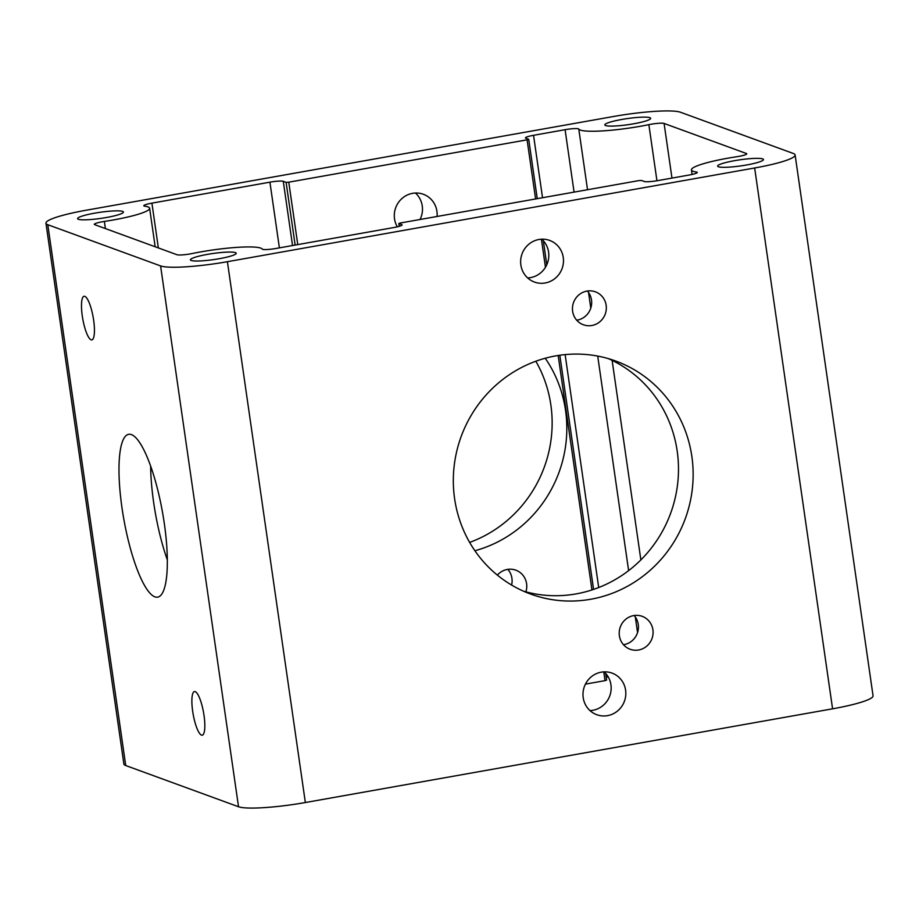 <?xml version="1.0" encoding="UTF-8"?>
<svg xmlns="http://www.w3.org/2000/svg" width="919" height="919" viewBox="0 0 919 919"><rect width="100%" height="100%" fill="white"/><g stroke="black" fill="none" stroke-linecap="round" stroke-linejoin="round"><path stroke-width="1.38" d="M587.39 291.013A17.53 16.864 -69.9 0 1 591.491 299.962A17.53 16.864 -69.9 0 1 576.73 320.214M606.161 305.315A17.53 16.864 -69.9 0 1 583.381 324.763A17.53 16.864 -69.9 0 1 572.629 311.277A17.53 16.864 -69.9 0 1 595.409 291.828A17.53 16.864 -69.9 0 1 606.161 305.315M634.156 615.512A17.53 16.864 -69.9 0 1 638.257 624.449A17.53 16.864 -69.9 0 1 623.484 644.713M652.915 629.814A17.53 16.864 -69.9 0 1 630.135 649.262A17.53 16.864 -69.9 0 1 619.383 635.776A17.53 16.864 -69.9 0 1 642.174 616.327A17.53 16.864 -69.9 0 1 652.915 629.814M507.828 569.355A17.53 16.864 -69.9 0 1 511.929 578.304A17.53 16.864 -69.9 0 1 511.607 585.058M525.875 591.836A17.53 16.864 110.1 0 0 526.587 583.657A17.53 16.864 110.1 0 0 515.835 570.171A17.53 16.864 110.1 0 0 497.363 575.122M415.468 193.036A22.159 21.321 -69.9 0 1 422.258 205.959A22.159 21.321 -69.9 0 1 420.029 219.503M437.065 216.47A22.159 21.321 110.1 0 0 436.927 211.313A22.159 21.321 110.1 0 0 423.337 194.265A22.159 21.321 110.1 0 0 394.527 218.848A22.159 21.321 110.1 0 0 397.307 226.821M541.796 239.193A22.159 21.321 -69.9 0 1 548.586 252.116A22.159 21.321 -69.9 0 1 527.644 277.929M563.255 257.469A22.159 21.321 -69.9 0 1 534.456 282.053A22.159 21.321 -69.9 0 1 520.866 265.005A22.159 21.321 -69.9 0 1 549.665 240.422A22.159 21.321 -69.9 0 1 563.255 257.469M604.151 671.846A22.159 21.321 -69.9 0 1 610.94 684.781A22.159 21.321 -69.9 0 1 589.998 710.594M625.598 690.135A22.159 21.321 -69.9 0 1 596.799 714.718A22.159 21.321 -69.9 0 1 583.209 697.67A22.159 21.321 -69.9 0 1 612.008 673.087A22.159 21.321 -69.9 0 1 625.598 690.135M535.834 361.224A124.042 119.355 -69.9 0 1 550.86 404.969A124.042 119.355 -69.9 0 1 469.632 542.405M474.893 550.745A124.042 119.355 110.1 0 0 565.53 410.333A124.042 119.355 110.1 0 0 545.231 358.238M608.378 358.628A124.042 119.355 -69.9 0 1 677.2 451.126A124.042 119.355 -69.9 0 1 523.428 591.158M691.858 456.479A124.042 119.355 -69.9 0 1 530.665 594.076A124.042 119.355 -69.9 0 1 454.606 498.661A124.042 119.355 -69.9 0 1 615.799 361.064A124.042 119.355 -69.9 0 1 691.858 456.479M207.384 254.391A23.159 3.079 -8.2 0 0 190.394 259.847A23.159 3.079 -8.2 0 0 219.227 258.71A23.159 3.079 -8.2 0 0 236.229 253.242A23.159 3.079 -8.2 0 0 207.384 254.391M734.626 160.664A23.159 3.079 -8.2 0 0 717.636 166.132A23.159 3.079 -8.2 0 0 746.469 164.995A23.159 3.079 -8.2 0 0 763.471 159.527A23.159 3.079 -8.2 0 0 734.626 160.664M621.83 119.459A23.159 3.079 -8.2 0 0 604.84 124.927A23.159 3.079 -8.2 0 0 633.673 123.789A23.159 3.079 -8.2 0 0 650.675 118.321A23.159 3.079 -8.2 0 0 621.83 119.459M94.6 213.174A23.159 3.079 -8.2 0 0 77.598 218.642A23.159 3.079 -8.2 0 0 106.443 217.504A23.159 3.079 -8.2 0 0 123.433 212.036A23.159 3.079 -8.2 0 0 94.6 213.174M746.492 154.208L746.389 153.507A11.028 1.459 171.8 0 1 746.756 153.818A11.028 1.459 171.8 0 1 738.658 156.414A11.028 1.459 171.8 0 1 736.693 156.735A49.615 6.594 -8.2 0 0 691.444 169.912A49.615 6.594 -8.2 0 0 696.2 171.968A11.028 1.459 171.8 0 1 697.257 172.427A11.028 1.459 171.8 0 1 689.158 175.024L657.613 180.641A11.028 1.459 171.8 0 1 644.253 181.48L641.428 180.446L638.751 180.618L400.443 222.984L398.823 223.501L401.718 224.592A11.028 1.459 171.8 0 1 402.085 224.891A11.028 1.459 171.8 0 1 393.998 227.498L275.976 248.475A11.028 1.459 171.8 0 1 262.283 249.095A49.615 6.594 -8.2 0 0 192.209 253.529A11.028 1.459 171.8 0 1 190.336 253.885A11.028 1.459 171.8 0 1 176.965 254.724L94.68 224.661A11.028 1.459 171.8 0 1 94.312 224.362A11.028 1.459 171.8 0 1 104.364 221.433A49.615 6.594 -8.2 0 0 113.209 219.974A49.615 6.594 -8.2 0 0 149.625 208.268A49.615 6.594 -8.2 0 0 144.869 206.201A11.028 1.459 171.8 0 1 143.812 205.741A11.028 1.459 171.8 0 1 151.911 203.145L158.355 247.923M574.076 192.117L565.082 129.694A11.028 1.459 171.8 0 1 578.786 129.074A49.615 6.594 -8.2 0 0 640.44 126.259A49.615 6.594 -8.2 0 0 648.86 124.651A11.028 1.459 171.8 0 1 664.092 123.445L671.973 178.079M192.68 711.306A22.159 5.273 -100.1 0 0 202.237 735.2A22.159 5.273 -100.1 0 0 204.018 715.453A22.159 5.273 -100.1 0 0 194.472 691.559A22.159 5.273 -100.1 0 0 192.68 711.306M82.296 316.01A22.159 5.273 -100.1 0 0 91.843 339.904A22.159 5.273 -100.1 0 0 93.635 320.157A22.159 5.273 -100.1 0 0 84.077 296.263A22.159 5.273 -100.1 0 0 82.296 316.01M122.009 508A82.699 19.655 -100.1 0 0 157.631 597.155A82.699 19.655 -100.1 0 0 164.306 523.462A82.699 19.655 -100.1 0 0 128.683 434.308A82.699 19.655 -100.1 0 0 122.009 508M167.315 559.832A82.699 19.655 79.9 0 1 153.645 502.383A82.699 19.655 79.9 0 1 150.636 466.013M565.082 129.694L533.537 135.311L542.532 197.723M47.788 224.707L160.584 265.924A55.129 7.318 -8.2 0 0 227.407 261.697L754.648 167.982A55.129 7.318 -8.2 0 0 795.119 154.966A55.129 7.318 -8.2 0 0 793.269 153.462L680.474 112.244A55.129 7.318 -8.2 0 0 613.651 116.472L86.42 210.187A55.129 7.318 -8.2 0 0 45.95 223.202A55.129 7.318 -8.2 0 0 47.788 224.707L125.731 765.538L238.526 806.756L160.584 265.924M279.387 247.866L269.922 182.169L151.911 203.145M269.922 182.169A11.028 1.459 171.8 0 1 283.282 181.319L286.108 182.353L288.773 182.18L527.092 139.826L528.712 139.297L525.817 138.206A11.028 1.459 171.8 0 1 525.45 137.907A11.028 1.459 171.8 0 1 533.537 135.311M746.389 153.507L664.092 123.445M608.16 676.809A11.028 1.459 -8.2 0 0 606.23 677.303M606.563 680.071L605.024 680.646L603.76 671.869M585.437 684.127L605.024 680.646M227.407 261.697L305.349 802.528L832.58 708.813L754.648 167.982M305.349 802.528A55.129 7.318 171.8 0 1 238.526 806.756M125.731 765.538A55.129 7.318 171.8 0 1 123.881 764.034L45.95 223.202M795.119 154.966L873.05 695.798A55.129 7.318 171.8 0 1 832.58 708.813M578.786 129.074L587.528 189.728M612.123 360.374L640.865 559.901M104.364 221.433L105.398 228.578M565.139 354.596L598.706 587.528M637.556 632.594L635.305 616.971M628.619 570.63L597.706 356.078M590.791 308.095L588.539 292.472M656.947 180.756L648.86 124.651M696.372 173.163L696.2 171.968M591.951 589.941L558.166 355.469M545.461 267.28L541.406 239.204M535.605 198.952L527.092 139.826M288.773 182.18L297.767 244.603M295.137 245.063L286.108 182.353M283.282 181.319L292.541 245.534M398.903 223.558L399.294 226.304M401.821 225.281L401.718 224.592M155.173 246.763L149.625 208.268M692.087 174.438L691.444 169.912M399.237 226.327L398.823 223.501M606.643 680.129L605.667 673.386M593.571 589.401L559.82 355.228M546.782 264.764L543.324 240.721M537.259 198.665L528.712 139.297"/></g></svg>

